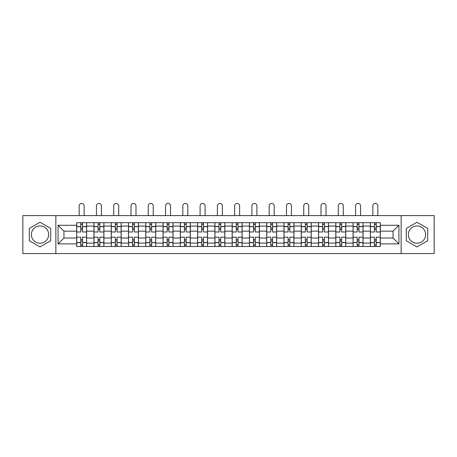 <?xml version="1.0" encoding="UTF-8"?>
<svg xmlns="http://www.w3.org/2000/svg" width="457" height="457" viewBox="0 0 457 457"><rect width="100%" height="100%" fill="white"/><g stroke="black" fill="none" stroke-linecap="round" stroke-linejoin="round"><path stroke-width="0.69" d="M40.016 243.227A8.637 8.637 0 0 1 31.379 234.59A8.637 8.637 0 0 1 40.016 225.952A8.637 8.637 0 0 1 48.653 234.59A8.637 8.637 0 0 1 40.016 243.227M416.984 243.227A8.637 8.637 0 0 1 408.347 234.59A8.637 8.637 0 0 1 416.984 225.952A8.637 8.637 0 0 1 425.621 234.59A8.637 8.637 0 0 1 416.984 243.227M401.149 253.584L434.15 253.584L434.15 215.601L22.85 215.601L22.85 253.584L401.149 253.584L401.149 215.601M93.948 246.494L93.948 226.066L86.636 226.066L86.636 246.494M86.636 226.066L86.636 222.685M93.948 226.066L93.948 222.685M103.916 222.685L103.916 246.494M111.222 246.494L111.222 222.685M121.191 222.685L121.191 246.494M128.497 246.494L128.497 222.685M138.465 222.685L138.465 246.494M145.777 246.494L145.777 222.685M155.74 222.685L155.74 246.494M163.052 246.494L163.052 222.685M173.02 222.685L173.02 246.494M180.326 246.494L180.326 222.685M190.295 222.685L190.295 246.494M197.601 246.494L197.601 222.685M207.569 222.685L207.569 246.494M214.881 246.494L214.881 222.685M224.844 222.685L224.844 246.494M232.156 246.494L232.156 222.685M242.119 222.685L242.119 246.494M249.431 246.494L249.431 222.685M259.399 222.685L259.399 246.494M266.705 246.494L266.705 222.685M276.674 222.685L276.674 246.494M283.98 246.494L283.98 222.685M293.948 222.685L293.948 246.494M301.26 246.494L301.26 222.685M311.223 222.685L311.223 246.494M318.535 246.494L318.535 222.685M328.503 222.685L328.503 246.494M335.809 246.494L335.809 222.685M345.778 222.685L345.778 246.494M353.084 246.494L353.084 222.685M363.052 222.685L363.052 246.494M370.364 246.494L370.364 222.685M370.364 238.023L363.052 238.023M353.084 238.023L345.778 238.023M335.809 238.023L328.503 238.023M318.535 238.023L311.223 238.023M301.26 238.023L293.948 238.023M283.98 238.023L276.674 238.023M266.705 238.023L259.399 238.023M249.431 238.023L242.119 238.023M232.156 238.023L224.844 238.023M214.881 238.023L207.569 238.023M197.601 238.023L190.295 238.023M180.326 238.023L173.02 238.023M163.052 238.023L155.74 238.023M145.777 238.023L138.465 238.023M128.497 238.023L121.191 238.023M111.222 238.023L103.916 238.023M93.948 238.023L86.636 238.023M370.364 231.156L363.052 231.156M353.084 231.156L345.778 231.156M335.809 231.156L328.503 231.156M318.535 231.156L311.223 231.156M301.26 231.156L293.948 231.156M283.98 231.156L276.674 231.156M266.705 231.156L259.399 231.156M249.431 231.156L242.119 231.156M232.156 231.156L224.844 231.156M214.881 231.156L207.569 231.156M197.601 231.156L190.295 231.156M180.326 231.156L173.02 231.156M163.052 231.156L155.74 231.156M145.777 231.156L138.465 231.156M128.497 231.156L121.191 231.156M111.222 231.156L103.916 231.156M93.948 231.156L86.636 231.156M63.934 238.023L76.673 238.023L76.673 231.156L63.934 231.156L63.934 238.023L58.068 243.895L58.068 225.29L76.673 225.29L76.673 231.156M380.327 231.156L380.327 238.023L393.066 238.023L393.066 231.156L380.327 231.156L380.327 222.685L76.673 222.685L76.673 225.29M380.327 225.29L398.932 225.29L398.932 243.895L380.327 243.895L380.327 238.023M76.673 238.023L76.673 246.494L380.327 246.494L380.327 243.895M76.673 243.895L58.068 243.895M55.851 253.584L55.851 215.601M50.704 228.42L40.016 222.251L29.328 228.42L29.328 240.759L40.016 246.929L50.704 240.759L50.704 228.42M427.672 228.42L416.984 222.251L406.296 228.42L406.296 240.759L416.984 246.929L427.672 240.759L427.672 228.42M82.54 244.832L80.769 244.832M80.769 224.347L82.54 224.347M99.815 244.832L98.044 244.832M98.044 224.347L99.815 224.347M117.095 244.832L115.318 244.832M115.318 224.347L117.095 224.347M134.369 244.832L132.599 244.832M132.599 224.347L134.369 224.347M151.644 244.832L149.873 244.832M149.873 224.347L151.644 224.347M168.919 244.832L167.148 244.832M167.148 224.347L168.919 224.347M186.199 244.832L184.422 244.832M184.422 224.347L186.199 224.347M203.474 244.832L201.703 244.832M201.703 224.347L203.474 224.347M220.748 244.832L218.977 244.832M218.977 224.347L220.748 224.347M238.023 244.832L236.252 244.832M236.252 224.347L238.023 224.347M255.297 244.832L253.526 244.832M253.526 224.347L255.297 224.347M272.578 244.832L270.801 244.832M270.801 224.347L272.578 224.347M289.852 244.832L288.081 244.832M288.081 224.347L289.852 224.347M307.127 244.832L305.356 244.832M305.356 224.347L307.127 224.347M324.401 244.832L322.631 244.832M322.631 224.347L324.401 224.347M341.682 244.832L339.905 244.832M339.905 224.347L341.682 224.347M358.956 244.832L357.185 244.832M357.185 224.347L358.956 224.347M376.231 244.832L374.46 244.832M374.46 224.347L376.231 224.347M58.068 225.29L63.934 231.156M393.066 238.023L398.932 243.895M393.066 231.156L398.932 225.29M86.584 246.494L86.584 231.99L82.54 231.99L82.54 222.685M80.769 222.685L80.769 231.99L76.725 231.99L76.725 222.685M84.145 215.601L84.145 205.907A2.491 2.491 0 0 0 81.654 203.416A2.491 2.491 0 0 0 79.164 205.907L79.164 215.601M86.584 231.99L86.584 222.685M76.725 246.494L76.725 237.194L80.769 237.194L80.769 246.494M82.54 246.494L82.54 237.194L86.584 237.194M80.769 229.551L82.54 229.551M76.725 237.194L76.725 231.99M82.54 239.628L80.769 239.628M82.54 245.055L80.769 245.055M80.769 241.068L82.54 241.068M82.54 228.112L80.769 228.112M80.769 224.124L82.54 224.124M103.859 246.494L103.859 231.99L99.815 231.99L99.815 222.685M98.044 222.685L98.044 231.99L94.005 231.99L94.005 222.685M101.42 215.601L101.42 205.907A2.491 2.491 0 0 0 98.929 203.416A2.491 2.491 0 0 0 96.438 205.907L96.438 215.601M103.859 231.99L103.859 222.685M94.005 246.494L94.005 237.194L98.044 237.194L98.044 246.494M99.815 246.494L99.815 237.194L103.859 237.194M98.044 229.551L99.815 229.551M94.005 237.194L94.005 231.99M99.815 239.628L98.044 239.628M99.815 245.055L98.044 245.055M98.044 241.068L99.815 241.068M99.815 228.112L98.044 228.112M98.044 224.124L99.815 224.124M121.134 246.494L121.134 231.99L117.095 231.99L117.095 222.685M115.318 222.685L115.318 231.99L111.28 231.99L111.28 222.685M118.7 215.601L118.7 205.907A2.491 2.491 0 0 0 116.204 203.416A2.491 2.491 0 0 0 113.713 205.907L113.713 215.601M121.134 231.99L121.134 222.685M111.28 246.494L111.28 237.194L115.318 237.194L115.318 246.494M117.095 246.494L117.095 237.194L121.134 237.194M115.318 229.551L117.095 229.551M111.28 237.194L111.28 231.99M117.095 239.628L115.318 239.628M117.095 245.055L115.318 245.055M115.318 241.068L117.095 241.068M117.095 228.112L115.318 228.112M115.318 224.124L117.095 224.124M138.408 246.494L138.408 231.99L134.369 231.99L134.369 222.685M132.599 222.685L132.599 231.99L128.554 231.99L128.554 222.685M135.975 215.601L135.975 205.907A2.491 2.491 0 0 0 133.484 203.416A2.491 2.491 0 0 0 130.993 205.907L130.993 215.601M138.408 231.99L138.408 222.685M128.554 246.494L128.554 237.194L132.599 237.194L132.599 246.494M134.369 246.494L134.369 237.194L138.408 237.194M132.599 229.551L134.369 229.551M128.554 237.194L128.554 231.99M134.369 239.628L132.599 239.628M134.369 245.055L132.599 245.055M132.599 241.068L134.369 241.068M134.369 228.112L132.599 228.112M132.599 224.124L134.369 224.124M155.688 246.494L155.688 231.99L151.644 231.99L151.644 222.685M149.873 222.685L149.873 231.99L145.829 231.99L145.829 222.685M153.249 215.601L153.249 205.907A2.491 2.491 0 0 0 150.759 203.416A2.491 2.491 0 0 0 148.268 205.907L148.268 215.601M155.688 231.99L155.688 222.685M145.829 246.494L145.829 237.194L149.873 237.194L149.873 246.494M151.644 246.494L151.644 237.194L155.688 237.194M149.873 229.551L151.644 229.551M145.829 237.194L145.829 231.99M151.644 239.628L149.873 239.628M151.644 245.055L149.873 245.055M149.873 241.068L151.644 241.068M151.644 228.112L149.873 228.112M149.873 224.124L151.644 224.124M172.963 246.494L172.963 231.99L168.919 231.99L168.919 222.685M167.148 222.685L167.148 231.99L163.109 231.99L163.109 222.685M170.524 215.601L170.524 205.907A2.491 2.491 0 0 0 168.033 203.416A2.491 2.491 0 0 0 165.543 205.907L165.543 215.601M172.963 231.99L172.963 222.685M163.109 246.494L163.109 237.194L167.148 237.194L167.148 246.494M168.919 246.494L168.919 237.194L172.963 237.194M167.148 229.551L168.919 229.551M163.109 237.194L163.109 231.99M168.919 239.628L167.148 239.628M168.919 245.055L167.148 245.055M167.148 241.068L168.919 241.068M168.919 228.112L167.148 228.112M167.148 224.124L168.919 224.124M190.238 246.494L190.238 231.99L186.199 231.99L186.199 222.685M184.422 222.685L184.422 231.99L180.384 231.99L180.384 222.685M187.804 215.601L187.804 205.907A2.491 2.491 0 0 0 185.308 203.416A2.491 2.491 0 0 0 182.817 205.907L182.817 215.601M190.238 231.99L190.238 222.685M180.384 246.494L180.384 237.194L184.422 237.194L184.422 246.494M186.199 246.494L186.199 237.194L190.238 237.194M184.422 229.551L186.199 229.551M180.384 237.194L180.384 231.99M186.199 239.628L184.422 239.628M186.199 245.055L184.422 245.055M184.422 241.068L186.199 241.068M186.199 228.112L184.422 228.112M184.422 224.124L186.199 224.124M207.512 246.494L207.512 231.99L203.474 231.99L203.474 222.685M201.703 222.685L201.703 231.99L197.658 231.99L197.658 222.685M205.079 215.601L205.079 205.907A2.491 2.491 0 0 0 202.588 203.416A2.491 2.491 0 0 0 200.092 205.907L200.092 215.601M207.512 231.99L207.512 222.685M197.658 246.494L197.658 237.194L201.703 237.194L201.703 246.494M203.474 246.494L203.474 237.194L207.512 237.194M201.703 229.551L203.474 229.551M197.658 237.194L197.658 231.99M203.474 239.628L201.703 239.628M203.474 245.055L201.703 245.055M201.703 241.068L203.474 241.068M203.474 228.112L201.703 228.112M201.703 224.124L203.474 224.124M224.793 246.494L224.793 231.99L220.748 231.99L220.748 222.685M218.977 222.685L218.977 231.99L214.933 231.99L214.933 222.685M222.353 215.601L222.353 205.907A2.491 2.491 0 0 0 219.863 203.416A2.491 2.491 0 0 0 217.372 205.907L217.372 215.601M224.793 231.99L224.793 222.685M214.933 246.494L214.933 237.194L218.977 237.194L218.977 246.494M220.748 246.494L220.748 237.194L224.793 237.194M218.977 229.551L220.748 229.551M214.933 237.194L214.933 231.99M220.748 239.628L218.977 239.628M220.748 245.055L218.977 245.055M218.977 241.068L220.748 241.068M220.748 228.112L218.977 228.112M218.977 224.124L220.748 224.124M242.067 246.494L242.067 231.99L238.023 231.99L238.023 222.685M236.252 222.685L236.252 231.99L232.207 231.99L232.207 222.685M239.628 215.601L239.628 205.907A2.491 2.491 0 0 0 237.137 203.416A2.491 2.491 0 0 0 234.647 205.907L234.647 215.601M242.067 231.99L242.067 222.685M232.207 246.494L232.207 237.194L236.252 237.194L236.252 246.494M238.023 246.494L238.023 237.194L242.067 237.194M236.252 229.551L238.023 229.551M232.207 237.194L232.207 231.99M238.023 239.628L236.252 239.628M238.023 245.055L236.252 245.055M236.252 241.068L238.023 241.068M238.023 228.112L236.252 228.112M236.252 224.124L238.023 224.124M259.342 246.494L259.342 231.99L255.297 231.99L255.297 222.685M253.526 222.685L253.526 231.99L249.488 231.99L249.488 222.685M256.908 215.601L256.908 205.907A2.491 2.491 0 0 0 254.412 203.416A2.491 2.491 0 0 0 251.921 205.907L251.921 215.601M259.342 231.99L259.342 222.685M249.488 246.494L249.488 237.194L253.526 237.194L253.526 246.494M255.297 246.494L255.297 237.194L259.342 237.194M253.526 229.551L255.297 229.551M249.488 237.194L249.488 231.99M255.297 239.628L253.526 239.628M255.297 245.055L253.526 245.055M253.526 241.068L255.297 241.068M255.297 228.112L253.526 228.112M253.526 224.124L255.297 224.124M276.616 246.494L276.616 231.99L272.578 231.99L272.578 222.685M270.801 222.685L270.801 231.99L266.762 231.99L266.762 222.685M274.183 215.601L274.183 205.907A2.491 2.491 0 0 0 271.692 203.416A2.491 2.491 0 0 0 269.196 205.907L269.196 215.601M276.616 231.99L276.616 222.685M266.762 246.494L266.762 237.194L270.801 237.194L270.801 246.494M272.578 246.494L272.578 237.194L276.616 237.194M270.801 229.551L272.578 229.551M266.762 237.194L266.762 231.99M272.578 239.628L270.801 239.628M272.578 245.055L270.801 245.055M270.801 241.068L272.578 241.068M272.578 228.112L270.801 228.112M270.801 224.124L272.578 224.124M293.891 246.494L293.891 231.99L289.852 231.99L289.852 222.685M288.081 222.685L288.081 231.99L284.037 231.99L284.037 222.685M291.457 215.601L291.457 205.907A2.491 2.491 0 0 0 288.967 203.416A2.491 2.491 0 0 0 286.476 205.907L286.476 215.601M293.891 231.99L293.891 222.685M284.037 246.494L284.037 237.194L288.081 237.194L288.081 246.494M289.852 246.494L289.852 237.194L293.891 237.194M288.081 229.551L289.852 229.551M284.037 237.194L284.037 231.99M289.852 239.628L288.081 239.628M289.852 245.055L288.081 245.055M288.081 241.068L289.852 241.068M289.852 228.112L288.081 228.112M288.081 224.124L289.852 224.124M311.171 246.494L311.171 231.99L307.127 231.99L307.127 222.685M305.356 222.685L305.356 231.99L301.312 231.99L301.312 222.685M308.732 215.601L308.732 205.907A2.491 2.491 0 0 0 306.241 203.416A2.491 2.491 0 0 0 303.751 205.907L303.751 215.601M311.171 231.99L311.171 222.685M301.312 246.494L301.312 237.194L305.356 237.194L305.356 246.494M307.127 246.494L307.127 237.194L311.171 237.194M305.356 229.551L307.127 229.551M301.312 237.194L301.312 231.99M307.127 239.628L305.356 239.628M307.127 245.055L305.356 245.055M305.356 241.068L307.127 241.068M307.127 228.112L305.356 228.112M305.356 224.124L307.127 224.124M328.446 246.494L328.446 231.99L324.401 231.99L324.401 222.685M322.631 222.685L322.631 231.99L318.592 231.99L318.592 222.685M326.007 215.601L326.007 205.907A2.491 2.491 0 0 0 323.516 203.416A2.491 2.491 0 0 0 321.025 205.907L321.025 215.601M328.446 231.99L328.446 222.685M318.592 246.494L318.592 237.194L322.631 237.194L322.631 246.494M324.401 246.494L324.401 237.194L328.446 237.194M322.631 229.551L324.401 229.551M318.592 237.194L318.592 231.99M324.401 239.628L322.631 239.628M324.401 245.055L322.631 245.055M322.631 241.068L324.401 241.068M324.401 228.112L322.631 228.112M322.631 224.124L324.401 224.124M345.721 246.494L345.721 231.99L341.682 231.99L341.682 222.685M339.905 222.685L339.905 231.99L335.866 231.99L335.866 222.685M343.287 215.601L343.287 205.907A2.491 2.491 0 0 0 340.796 203.416A2.491 2.491 0 0 0 338.3 205.907L338.3 215.601M345.721 231.99L345.721 222.685M335.866 246.494L335.866 237.194L339.905 237.194L339.905 246.494M341.682 246.494L341.682 237.194L345.721 237.194M339.905 229.551L341.682 229.551M335.866 237.194L335.866 231.99M341.682 239.628L339.905 239.628M341.682 245.055L339.905 245.055M339.905 241.068L341.682 241.068M341.682 228.112L339.905 228.112M339.905 224.124L341.682 224.124M362.995 246.494L362.995 231.99L358.956 231.99L358.956 222.685M357.185 222.685L357.185 231.99L353.141 231.99L353.141 222.685M360.562 215.601L360.562 205.907A2.491 2.491 0 0 0 358.071 203.416A2.491 2.491 0 0 0 355.58 205.907L355.58 215.601M362.995 231.99L362.995 222.685M353.141 246.494L353.141 237.194L357.185 237.194L357.185 246.494M358.956 246.494L358.956 237.194L362.995 237.194M357.185 229.551L358.956 229.551M353.141 237.194L353.141 231.99M358.956 239.628L357.185 239.628M358.956 245.055L357.185 245.055M357.185 241.068L358.956 241.068M358.956 228.112L357.185 228.112M357.185 224.124L358.956 224.124M380.275 246.494L380.275 231.99L376.231 231.99L376.231 222.685M374.46 222.685L374.46 231.99L370.416 231.99L370.416 222.685M377.836 215.601L377.836 205.907A2.491 2.491 0 0 0 375.346 203.416A2.491 2.491 0 0 0 372.855 205.907L372.855 215.601M380.275 231.99L380.275 222.685M370.416 246.494L370.416 237.194L374.46 237.194L374.46 246.494M376.231 246.494L376.231 237.194L380.275 237.194M374.46 229.551L376.231 229.551M370.416 237.194L370.416 231.99M376.231 239.628L374.46 239.628M376.231 245.055L374.46 245.055M374.46 241.068L376.231 241.068M376.231 228.112L374.46 228.112M374.46 224.124L376.231 224.124M353.084 226.066L345.778 226.066M335.809 226.066L328.503 226.066M318.535 226.066L311.223 226.066M301.26 226.066L293.948 226.066M283.98 226.066L276.674 226.066M266.705 226.066L259.399 226.066M249.431 226.066L242.119 226.066M232.156 226.066L224.844 226.066M214.881 226.066L207.569 226.066M197.601 226.066L190.295 226.066M180.326 226.066L173.02 226.066M163.052 226.066L155.74 226.066M145.777 226.066L138.465 226.066M128.497 226.066L121.191 226.066M111.222 226.066L103.916 226.066M370.364 226.066L363.052 226.066M353.084 243.118L345.778 243.118M335.809 243.118L328.503 243.118M318.535 243.118L311.223 243.118M301.26 243.118L293.948 243.118M283.98 243.118L276.674 243.118M266.705 243.118L259.399 243.118M249.431 243.118L242.119 243.118M232.156 243.118L224.844 243.118M214.881 243.118L207.569 243.118M197.601 243.118L190.295 243.118M180.326 243.118L173.02 243.118M163.052 243.118L155.74 243.118M145.777 243.118L138.465 243.118M128.497 243.118L121.191 243.118M111.222 243.118L103.916 243.118M93.948 243.118L86.636 243.118M370.364 243.118L363.052 243.118M86.584 226.506L82.54 226.506M80.769 226.506L76.725 226.506M80.769 226.655L76.725 226.655M80.769 242.53L76.725 242.53M80.769 242.673L76.725 242.673M86.584 242.673L82.54 242.673M86.584 226.655L82.54 226.655M86.584 242.53L82.54 242.53M103.859 226.506L99.815 226.506M98.044 226.506L94.005 226.506M98.044 226.655L94.005 226.655M98.044 242.53L94.005 242.53M98.044 242.673L94.005 242.673M103.859 242.673L99.815 242.673M103.859 226.655L99.815 226.655M103.859 242.53L99.815 242.53M121.134 226.506L117.095 226.506M115.318 226.506L111.28 226.506M115.318 226.655L111.28 226.655M115.318 242.53L111.28 242.53M115.318 242.673L111.28 242.673M121.134 242.673L117.095 242.673M121.134 226.655L117.095 226.655M121.134 242.53L117.095 242.53M138.408 226.506L134.369 226.506M132.599 226.506L128.554 226.506M132.599 226.655L128.554 226.655M132.599 242.53L128.554 242.53M132.599 242.673L128.554 242.673M138.408 242.673L134.369 242.673M138.408 226.655L134.369 226.655M138.408 242.53L134.369 242.53M155.688 226.506L151.644 226.506M149.873 226.506L145.829 226.506M149.873 226.655L145.829 226.655M149.873 242.53L145.829 242.53M149.873 242.673L145.829 242.673M155.688 242.673L151.644 242.673M155.688 226.655L151.644 226.655M155.688 242.53L151.644 242.53M172.963 226.506L168.919 226.506M167.148 226.506L163.109 226.506M167.148 226.655L163.109 226.655M167.148 242.53L163.109 242.53M167.148 242.673L163.109 242.673M172.963 242.673L168.919 242.673M172.963 226.655L168.919 226.655M172.963 242.53L168.919 242.53M190.238 226.506L186.199 226.506M184.422 226.506L180.384 226.506M184.422 226.655L180.384 226.655M184.422 242.53L180.384 242.53M184.422 242.673L180.384 242.673M190.238 242.673L186.199 242.673M190.238 226.655L186.199 226.655M190.238 242.53L186.199 242.53M207.512 226.506L203.474 226.506M201.703 226.506L197.658 226.506M201.703 226.655L197.658 226.655M201.703 242.53L197.658 242.53M201.703 242.673L197.658 242.673M207.512 242.673L203.474 242.673M207.512 226.655L203.474 226.655M207.512 242.53L203.474 242.53M224.793 226.506L220.748 226.506M218.977 226.506L214.933 226.506M218.977 226.655L214.933 226.655M218.977 242.53L214.933 242.53M218.977 242.673L214.933 242.673M224.793 242.673L220.748 242.673M224.793 226.655L220.748 226.655M224.793 242.53L220.748 242.53M242.067 226.506L238.023 226.506M236.252 226.506L232.207 226.506M236.252 226.655L232.207 226.655M236.252 242.53L232.207 242.53M236.252 242.673L232.207 242.673M242.067 242.673L238.023 242.673M242.067 226.655L238.023 226.655M242.067 242.53L238.023 242.53M259.342 226.506L255.297 226.506M253.526 226.506L249.488 226.506M253.526 226.655L249.488 226.655M253.526 242.53L249.488 242.53M253.526 242.673L249.488 242.673M259.342 242.673L255.297 242.673M259.342 226.655L255.297 226.655M259.342 242.53L255.297 242.53M276.616 226.506L272.578 226.506M270.801 226.506L266.762 226.506M270.801 226.655L266.762 226.655M270.801 242.53L266.762 242.53M270.801 242.673L266.762 242.673M276.616 242.673L272.578 242.673M276.616 226.655L272.578 226.655M276.616 242.53L272.578 242.53M293.891 226.506L289.852 226.506M288.081 226.506L284.037 226.506M288.081 226.655L284.037 226.655M288.081 242.53L284.037 242.53M288.081 242.673L284.037 242.673M293.891 242.673L289.852 242.673M293.891 226.655L289.852 226.655M293.891 242.53L289.852 242.53M311.171 226.506L307.127 226.506M305.356 226.506L301.312 226.506M305.356 226.655L301.312 226.655M305.356 242.53L301.312 242.53M305.356 242.673L301.312 242.673M311.171 242.673L307.127 242.673M311.171 226.655L307.127 226.655M311.171 242.53L307.127 242.53M328.446 226.506L324.401 226.506M322.631 226.506L318.592 226.506M322.631 226.655L318.592 226.655M322.631 242.53L318.592 242.53M322.631 242.673L318.592 242.673M328.446 242.673L324.401 242.673M328.446 226.655L324.401 226.655M328.446 242.53L324.401 242.53M345.721 226.506L341.682 226.506M339.905 226.506L335.866 226.506M339.905 226.655L335.866 226.655M339.905 242.53L335.866 242.53M339.905 242.673L335.866 242.673M345.721 242.673L341.682 242.673M345.721 226.655L341.682 226.655M345.721 242.53L341.682 242.53M362.995 226.506L358.956 226.506M357.185 226.506L353.141 226.506M357.185 226.655L353.141 226.655M357.185 242.53L353.141 242.53M357.185 242.673L353.141 242.673M362.995 242.673L358.956 242.673M362.995 226.655L358.956 226.655M362.995 242.53L358.956 242.53M380.275 226.506L376.231 226.506M374.46 226.506L370.416 226.506M374.46 226.655L370.416 226.655M374.46 242.53L370.416 242.53M374.46 242.673L370.416 242.673M380.275 242.673L376.231 242.673M380.275 226.655L376.231 226.655M380.275 242.53L376.231 242.53"/></g></svg>
